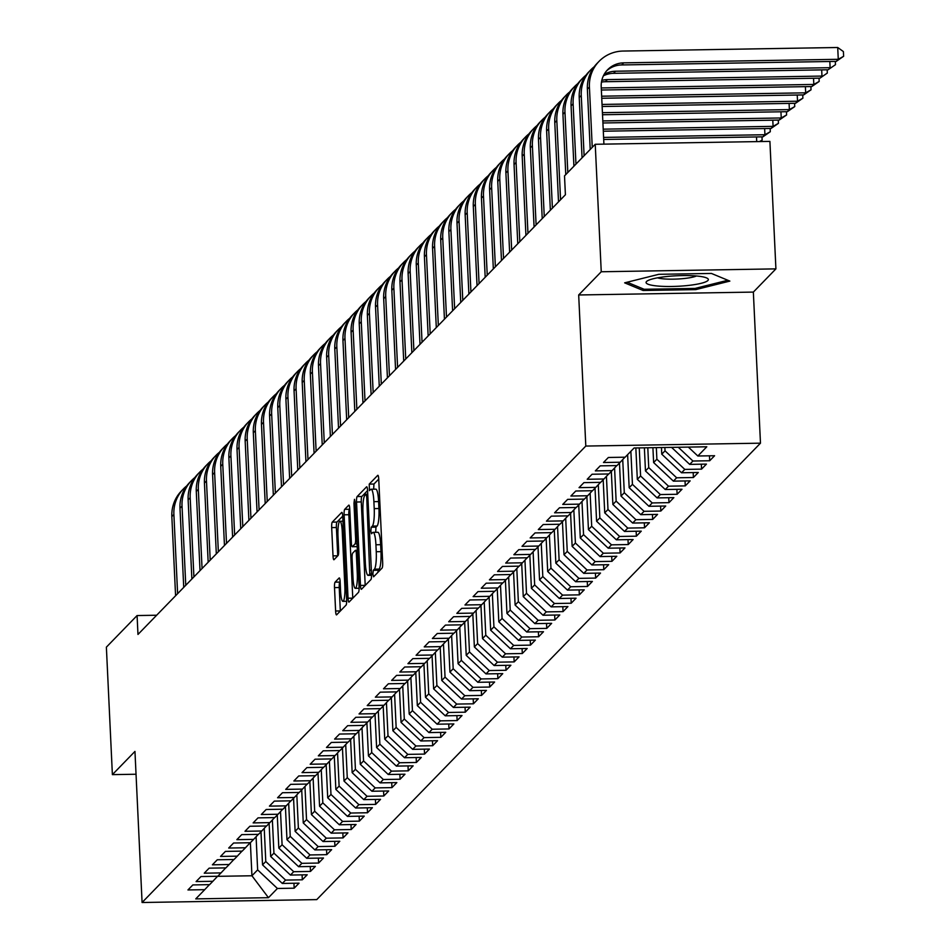 <?xml version="1.0" encoding="UTF-8"?>
<svg xmlns="http://www.w3.org/2000/svg" width="950" height="950" viewBox="0 0 950 950"><rect width="100%" height="100%" fill="white"/><g stroke="black" fill="none" stroke-linecap="round" stroke-linejoin="round"><path stroke-width="1.43" d="M372.887 574.133L373.599 576.804L382.09 568.064A4.702 0.831 -90.9 0 0 382.672 562.602L378.741 479.18A4.702 0.831 -90.9 0 0 377.863 475.297A4.702 0.831 -90.9 0 0 377.72 475.368L369.229 484.108L369.431 490.651L370.631 489.464A15.069 2.636 -90.9 0 1 371.082 489.238A15.069 2.636 -90.9 0 1 373.896 501.671L374.217 508.618A15.069 2.636 -90.9 0 1 372.364 526.086L371.26 527.214L370.856 531.026L371.462 533.746L372.661 532.57A15.069 2.636 -90.9 0 1 373.113 532.332A15.069 2.636 -90.9 0 1 375.927 544.766L376.247 551.712A15.069 2.636 -90.9 0 1 374.395 569.181L373.291 570.309L372.887 574.133M378.741 479.109L373.944 484.037L373.659 489.191M371.082 489.238L375.808 489.155A15.069 2.636 -90.9 0 1 378.611 501.588L378.943 508.535A15.069 2.636 -90.9 0 1 377.079 526.003L375.974 527.131L375.689 532.297M335.089 582.16A4.702 0.831 -90.9 0 0 334.507 587.611L335.611 611.016A4.702 0.831 -90.9 0 0 336.49 614.899A4.702 0.831 -90.9 0 0 336.633 614.828L346.061 605.114A4.702 0.831 -90.9 0 0 346.643 599.664L342.713 516.242A4.702 0.831 -90.9 0 0 341.834 512.359A4.702 0.831 -90.9 0 0 341.691 512.43L332.262 522.144A4.702 0.831 -90.9 0 0 331.681 527.594L333.011 555.869A4.702 0.831 -90.9 0 0 333.889 559.752A4.702 0.831 -90.9 0 0 334.032 559.681L338.069 555.524A4.702 0.831 -90.9 0 0 338.651 550.062L337.986 536.049A12.588 2.209 -90.9 0 1 339.922 521.253A12.588 2.209 -90.9 0 1 342.261 531.644L344.862 586.566A12.588 2.209 -90.9 0 1 342.926 601.35A12.588 2.209 -90.9 0 1 340.575 590.971L340.147 581.816A4.702 0.831 -90.9 0 0 339.269 577.933A4.702 0.831 -90.9 0 0 339.126 578.004L335.089 582.16L339.815 582.077A4.702 0.831 -90.9 0 0 339.233 587.539L340.338 610.933A4.702 0.831 -90.9 0 0 340.338 611.016M137.976 634.446L565.404 194.762L564.514 175.881L595.234 144.281L601.243 271.759L578.681 294.975L585.806 446.061L142.084 902.5L134.959 751.414L112.385 774.63L106.376 647.152L137.085 615.553L137.976 634.446M360.478 585.426A4.702 0.831 -90.9 0 0 361.356 589.321A4.702 0.831 -90.9 0 0 361.499 589.237L370.939 579.536A4.702 0.831 -90.9 0 0 371.521 574.073L367.591 490.663A4.702 0.831 -90.9 0 0 366.712 486.78A4.702 0.831 -90.9 0 0 366.569 486.851L357.129 496.553A4.702 0.831 -90.9 0 0 356.547 502.016L360.478 585.426L365.204 585.354A4.702 0.831 -90.9 0 0 365.204 585.426M358.506 592.325L349.066 602.039A4.702 0.831 -90.9 0 1 348.923 602.11A4.702 0.831 -90.9 0 1 348.044 598.227L344.114 514.805A4.702 0.831 -90.9 0 1 344.696 509.343L348.733 505.198A4.702 0.831 -90.9 0 1 348.876 505.127A4.702 0.831 -90.9 0 1 349.754 509.01L351.346 542.842A4.702 0.831 -90.9 0 0 352.224 546.725A4.702 0.831 -90.9 0 0 352.367 546.642L355.039 543.887A4.702 0.831 -90.9 0 0 355.621 538.436L353.97 503.215L354.469 499.344L355.086 502.063L359.088 586.874A4.702 0.831 -90.9 0 1 358.506 592.325M585.806 446.061L760.475 443.175L316.754 899.614L142.084 902.5M709.472 455.81L709.709 460.75L714.59 455.727L697.834 456L706.8 446.785L634.101 447.984L625.136 457.199L608.38 457.473L603.487 462.508L620.243 462.234L616.989 465.583L600.222 465.856L595.341 470.891L612.097 470.606L608.843 473.967L592.076 474.24L587.195 479.275L603.951 478.99L600.697 482.351L583.929 482.624L579.049 487.647L595.804 487.374L592.539 490.723L575.783 491.008L570.891 496.031L587.658 495.758L584.393 499.106L567.637 499.379L562.744 504.414L579.512 504.141L576.246 507.49L559.491 507.763L554.598 512.798L571.366 512.513L568.1 515.874L551.344 516.147L546.452 521.17L563.207 520.897L559.954 524.246L543.198 524.531L538.306 529.554L555.061 529.281L551.808 532.629L535.052 532.914L530.159 537.938L546.915 537.664L543.661 541.013L526.894 541.286L522.013 546.321L538.769 546.048L535.515 549.397L518.747 549.67L513.867 554.705L530.622 554.42L527.357 557.781L510.601 558.054L505.721 563.077L522.476 562.804L519.211 566.153L502.455 566.438L497.562 571.461L514.33 571.188L511.064 574.536L494.309 574.821L489.416 579.844L506.184 579.571L502.918 582.92L486.162 583.193L481.27 588.228L498.026 587.943L494.772 591.304L478.016 591.577L473.124 596.612L489.879 596.327L486.626 599.688L469.87 599.961L464.978 604.984L481.733 604.711L478.479 608.059L461.712 608.344L456.831 613.367L473.587 613.094L470.333 616.443L453.566 616.716L448.685 621.751L465.441 621.478L462.187 624.827L445.419 625.1L440.539 630.135L457.294 629.85L454.029 633.211L437.273 633.484L432.381 638.507L449.148 638.234L445.883 641.582L429.127 641.867L424.234 646.891L441.002 646.617L437.736 649.966L420.981 650.251L416.088 655.274L432.856 655.001L429.59 658.35L412.834 658.623L407.942 663.658L424.697 663.385L421.444 666.734L404.688 667.007L399.796 672.042L416.551 671.757L413.298 675.117L396.542 675.391L391.649 680.414L408.405 680.141L405.151 683.489L388.384 683.774L383.503 688.797L400.259 688.524L397.005 691.873L380.238 692.158L375.357 697.181L392.113 696.908L388.847 700.257L372.091 700.53L367.211 705.565L383.966 705.28L380.701 708.641L363.945 708.914L359.053 713.949L375.82 713.664L372.554 717.024L355.799 717.297L350.906 722.321L367.674 722.047L364.408 725.396L347.652 725.681L342.76 730.704L359.516 730.431L356.262 733.78L339.506 734.053L334.614 739.088L351.369 738.815L348.116 742.164L331.36 742.437L326.468 747.472L343.223 747.187L339.969 750.547L323.202 750.821L318.321 755.844L335.077 755.571L331.823 758.919L315.056 759.204L310.175 764.227L326.931 763.954L323.677 767.303L306.909 767.588L302.029 772.611L318.784 772.338L315.519 775.687L298.763 775.96L293.871 780.995L310.638 780.722L307.372 784.071L290.617 784.344L285.724 789.379L302.492 789.094L299.226 792.454L282.471 792.727L277.578 797.751L294.346 797.477L291.08 800.826L274.324 801.111L269.432 806.134L286.188 805.861L282.934 809.21L266.178 809.495L261.286 814.518L278.041 814.245L274.788 817.594L258.032 817.867L253.139 822.902L269.895 822.617L266.641 825.977L249.874 826.251L244.993 831.286L261.749 831.001L258.495 834.361L241.727 834.634L236.847 839.658L253.602 839.384L250.337 842.733L233.581 843.018L228.701 848.041L245.456 847.768L242.191 851.117L225.435 851.39L220.542 856.425L237.31 856.152L234.044 859.501L217.289 859.774L212.396 864.809L229.164 864.524L225.898 867.884L209.143 868.158L204.25 873.193L221.006 872.908L217.752 876.268L200.996 876.541L196.104 881.564L212.859 881.291L209.606 884.64L192.85 884.925L187.958 889.948L204.713 889.675L209.428 884.652M709.709 460.75L692.942 461.023L689.688 464.384L671.567 447.367M701.326 464.194L701.563 469.134L706.444 464.099L689.688 464.384M701.563 469.134L684.796 469.407L681.542 472.767L661.77 454.183L661.449 447.533M693.179 472.566L693.405 477.517L698.297 472.483L681.542 472.767M693.405 477.517L676.649 477.791L673.396 481.139L653.624 462.567L652.911 447.676M685.033 480.949L685.259 485.889L690.151 480.866L673.396 481.139M685.259 485.889L668.503 486.174L665.249 489.523L645.466 470.951L644.385 447.806M676.887 489.333L677.113 494.273L682.005 489.25L665.249 489.523M677.113 494.273L660.357 494.558L657.103 497.907L637.319 479.334L635.847 447.949M668.741 497.717L668.966 502.657L673.859 497.634L657.103 497.907M668.966 502.657L652.211 502.93L648.945 506.291L629.173 487.718L627.617 454.646M660.582 506.089L660.82 511.041L665.712 506.006L648.945 506.291M660.82 511.041L644.064 511.314L640.799 514.663L621.027 496.09L619.471 463.03M652.436 514.472L652.674 519.424L657.566 514.389L640.799 514.663M652.674 519.424L635.918 519.697L632.653 523.046L612.881 504.474L611.325 471.414M644.29 522.856L644.528 527.796L649.408 522.773L632.653 523.046M644.528 527.796L627.76 528.081L624.506 531.43L604.734 512.857L603.179 479.798M636.144 531.24L636.381 536.18L641.262 531.157L624.506 531.43M636.381 536.18L619.614 536.465L616.36 539.814L596.588 521.241L595.021 488.169M627.998 539.624L628.235 544.564L633.116 539.541L616.36 539.814M628.235 544.564L611.467 544.837L608.214 548.197L588.442 529.625L586.874 496.553M619.851 547.996L620.077 552.947L624.969 547.913L608.214 548.197M620.077 552.947L603.321 553.221L600.067 556.569L580.296 537.997L578.728 504.937M611.705 556.379L611.931 561.331L616.823 556.296L600.067 556.569M611.931 561.331L595.175 561.604L591.921 564.953L572.138 546.381L570.582 513.321M603.559 564.763L603.784 569.703L608.677 564.68L591.921 564.953M603.784 569.703L587.029 569.988L583.763 573.337L563.991 554.764L562.436 521.692M595.401 573.147L595.638 578.087L600.531 573.064L583.763 573.337M595.638 578.087L578.883 578.36L575.617 581.721L555.845 563.148L554.289 530.076M587.254 581.531L587.492 586.471L592.384 581.436L575.617 581.721M587.492 586.471L570.736 586.744L567.471 590.104L547.699 571.52L546.143 538.46M579.108 589.903L579.346 594.854L584.238 589.819L567.471 590.104M579.346 594.854L562.59 595.128L559.324 598.476L539.553 579.904L537.997 546.844M570.962 598.286L571.199 603.226L576.08 598.203L559.324 598.476M571.199 603.226L554.432 603.511L551.178 606.86L531.406 588.288L529.839 555.227M562.816 606.67L563.053 611.61L567.934 606.587L551.178 606.86M563.053 611.61L546.286 611.895L543.032 615.244L523.26 596.671L521.692 563.599M554.669 615.054L554.895 619.994L559.788 614.971L543.032 615.244M554.895 619.994L538.139 620.267L534.886 623.627L515.114 605.055L513.546 571.983M546.523 623.438L546.749 628.377L551.641 623.342L534.886 623.627M546.749 628.377L529.993 628.651L526.739 631.999L506.956 613.427L505.4 580.367M538.377 631.809L538.602 636.761L543.495 631.726L526.739 631.999M538.602 636.761L521.847 637.034L518.593 640.383L498.809 621.811L497.254 588.751M530.231 640.193L530.456 645.133L535.349 640.11L518.593 640.383M530.456 645.133L513.701 645.418L510.435 648.767L490.663 630.194L489.108 597.134M522.072 648.577L522.31 653.517L527.202 648.494L510.435 648.767M522.31 653.517L505.554 653.802L502.289 657.151L482.517 638.578L480.961 605.506M513.926 656.961L514.164 661.901L519.056 656.877L502.289 657.151M514.164 661.901L497.408 662.174L494.142 665.534L474.371 646.962L472.815 613.89M505.78 665.332L506.017 670.284L510.898 665.249L494.142 665.534M506.017 670.284L489.25 670.557L485.996 673.906L466.224 655.334L464.669 622.274M497.634 673.716L497.871 678.668L502.752 673.633L485.996 673.906M497.871 678.668L481.104 678.941L477.85 682.29L458.078 663.717L456.511 630.658M489.488 682.1L489.725 687.04L494.606 682.017L477.85 682.29M489.725 687.04L472.957 687.325L469.704 690.674L449.932 672.101L448.364 639.029M481.341 690.484L481.567 695.424L486.459 690.401L469.704 690.674M481.567 695.424L464.811 695.697L461.558 699.057L441.786 680.485L440.218 647.413M473.195 698.867L473.421 703.807L478.313 698.773L461.558 699.057M473.421 703.807L456.665 704.081L453.411 707.441L433.628 688.857L432.072 655.797M465.049 707.239L465.274 712.191L470.167 707.156L453.411 707.441M465.274 712.191L448.519 712.464L445.253 715.813L425.481 697.241L423.926 664.181M456.891 715.623L457.128 720.575L462.021 715.54L445.253 715.813M457.128 720.575L440.372 720.848L437.107 724.197L417.335 705.624L415.779 672.564M448.744 724.007L448.982 728.947L453.874 723.924L437.107 724.197M448.982 728.947L432.226 729.232L428.961 732.581L409.189 714.008L407.633 680.936M440.598 732.391L440.836 737.331L445.728 732.307L428.961 732.581M440.836 737.331L424.08 737.604L420.814 740.964L401.043 722.392L399.487 689.32M432.452 740.774L432.689 745.714L437.57 740.679L420.814 740.964M432.689 745.714L415.922 745.988L412.668 749.348L392.896 730.764L391.329 697.704M424.306 749.146L424.543 754.098L429.424 749.063L412.668 749.348M424.543 754.098L407.776 754.371L404.522 757.72L384.75 739.148L383.183 706.087M416.159 757.53L416.385 762.47L421.277 757.447L404.522 757.72M416.385 762.47L399.629 762.755L396.376 766.104L376.604 747.531L375.036 714.471M408.013 765.914L408.239 770.854L413.131 765.831L396.376 766.104M408.239 770.854L391.483 771.139L388.229 774.488L368.446 755.915L366.89 722.843M399.867 774.297L400.093 779.238L404.985 774.214L388.229 774.488M400.093 779.238L383.337 779.511L380.083 782.871L360.299 764.299L358.744 731.227M391.709 782.669L391.946 787.621L396.839 782.586L380.083 782.871M391.946 787.621L375.191 787.894L371.925 791.243L352.153 772.671L350.598 739.611M383.562 791.053L383.8 796.005L388.692 790.97L371.925 791.243M383.8 796.005L367.044 796.278L363.779 799.627L344.007 781.054L342.451 747.994M375.416 799.437L375.654 804.377L380.546 799.354L363.779 799.627M375.654 804.377L358.898 804.662L355.633 808.011L335.861 789.438L334.305 756.366M367.27 807.821L367.508 812.761L372.388 807.738L355.633 808.011M367.508 812.761L350.74 813.034L347.486 816.394L327.714 797.822L326.159 764.75M359.124 816.204L359.361 821.144L364.242 816.109L347.486 816.394M359.361 821.144L342.594 821.418L339.34 824.778L319.568 806.206L318.001 773.134M350.978 824.576L351.215 829.528L356.096 824.493L339.34 824.778M351.215 829.528L334.447 829.801L331.194 833.15L311.422 814.578L309.854 781.518M342.831 832.96L343.057 837.912L347.949 832.877L331.194 833.15M343.057 837.912L326.301 838.185L323.048 841.534L303.264 822.961L301.708 789.901M334.685 841.344L334.911 846.284L339.803 841.261L323.048 841.534M334.911 846.284L318.155 846.569L314.901 849.918L295.118 831.345L293.562 798.273M326.539 849.727L326.764 854.668L331.657 849.644L314.901 849.918M326.764 854.668L310.009 854.941L306.743 858.301L286.971 839.729L285.416 806.657M318.381 858.111L318.618 863.051L323.511 858.016L306.743 858.301M318.618 863.051L301.863 863.324L298.597 866.685L278.825 848.101L277.269 815.041M310.234 866.483L310.472 871.435L315.364 866.4L298.597 866.685M310.472 871.435L293.716 871.708L290.451 875.057L270.679 856.484L269.123 823.424M302.088 874.867L302.326 879.807L307.206 874.784L290.451 875.057M302.326 879.807L285.57 880.092L282.304 883.441L262.533 864.868L260.977 831.808M293.942 883.251L294.179 888.191L299.06 883.168L282.304 883.441M294.179 888.191L277.412 888.476L268.458 897.691L195.748 898.89L204.713 889.675M212.859 881.291L217.574 876.268M250.384 842.697L251.94 875.769L257.64 869.891L256.084 836.736M277.412 888.476L257.64 869.891M268.458 897.691L251.94 875.769L217.514 876.328M221.006 872.908L225.72 867.884M262.533 864.868L265.786 861.519L264.231 828.364M285.57 880.092L265.786 861.519M229.164 864.524L233.866 859.501M270.679 856.484L273.933 853.136L272.377 819.981M293.716 871.708L273.933 853.136M237.31 856.152L242.013 851.117M278.825 848.101L282.091 844.752L280.523 811.597M301.863 863.324L282.091 844.752M245.456 847.768L250.159 842.745M286.971 839.729L290.237 836.368L288.669 803.213M310.009 854.941L290.237 836.368M253.602 839.384L258.317 834.361M295.118 831.345L298.383 827.996L296.816 794.829M318.155 846.569L298.383 827.996M261.749 831.001L266.463 825.977M303.264 822.961L306.529 819.613L304.962 786.457M326.301 838.185L306.529 819.613M269.895 822.617L274.609 817.594M311.422 814.578L314.676 811.229L313.108 778.074M334.447 829.801L314.676 811.229M278.041 814.245L282.756 809.21M319.568 806.206L322.822 802.845L321.266 769.69M342.594 821.418L322.822 802.845M286.188 805.861L290.902 800.838M327.714 797.822L330.968 794.461L329.412 761.306M350.74 813.034L330.968 794.461M294.346 797.477L299.048 792.454M335.861 789.438L339.114 786.089L337.559 752.934M358.898 804.662L339.114 786.089M302.492 789.094L307.194 784.071M344.007 781.054L347.272 777.706L345.705 744.551M367.044 796.278L347.272 777.706M310.638 780.722L315.341 775.687M352.153 772.671L355.419 769.322L353.851 736.167M375.191 787.894L355.419 769.322M318.784 772.338L323.499 767.315M360.299 764.299L363.565 760.938L361.997 727.783M383.337 779.511L363.565 760.938M326.931 763.954L331.645 758.931M368.446 755.915L371.711 752.554L370.144 719.399M391.483 771.139L371.711 752.554M335.077 755.571L339.791 750.547M376.604 747.531L379.858 744.182L378.29 711.028M399.629 762.755L379.858 744.182M343.223 747.187L347.938 742.164M384.75 739.148L388.004 735.799L386.436 702.644M407.776 754.371L388.004 735.799M351.369 738.815L356.084 733.78M392.896 730.764L396.15 727.415L394.594 694.26M415.922 745.988L396.15 727.415M359.516 730.431L364.23 725.408M401.043 722.392L404.296 719.031L402.741 685.876M424.08 737.604L404.296 719.031M367.674 722.047L372.376 717.024M409.189 714.008L412.442 710.659L410.887 677.492M432.226 729.232L412.442 710.659M375.82 713.664L380.522 708.641M417.335 705.624L420.601 702.276L419.033 669.121M440.372 720.848L420.601 702.276M383.966 705.28L388.669 700.257M425.481 697.241L428.747 693.892L427.179 660.737M448.519 712.464L428.747 693.892M392.113 696.908L396.827 691.873M433.628 688.857L436.893 685.508L435.326 652.353M456.665 704.081L436.893 685.508M400.259 688.524L404.973 683.501M441.786 680.485L445.039 677.124L443.472 643.969M464.811 695.697L445.039 677.124M408.405 680.141L413.119 675.117M449.932 672.101L453.186 668.752L451.618 635.597M472.957 687.325L453.186 668.752M416.551 671.757L421.266 666.734M458.078 663.717L461.332 660.369L459.776 627.214M481.104 678.941L461.332 660.369M424.697 663.385L429.412 658.35M466.224 655.334L469.478 651.985L467.923 618.83M489.25 670.557L469.478 651.985M432.856 655.001L437.558 649.978M474.371 646.962L477.624 643.601L476.069 610.446M497.408 662.174L477.624 643.601M441.002 646.617L445.704 641.594M482.517 638.578L485.782 635.217L484.215 602.062M505.554 653.802L485.782 635.217M449.148 638.234L453.851 633.211M490.663 630.194L493.929 626.846L492.361 593.691M513.701 645.418L493.929 626.846M457.294 629.85L462.009 624.827M498.809 621.811L502.075 618.462L500.508 585.307M521.847 637.034L502.075 618.462M465.441 621.478L470.155 616.443M506.956 613.427L510.221 610.078L508.654 576.923M529.993 628.651L510.221 610.078M473.587 613.094L478.301 608.071M515.114 605.055L518.367 601.694L516.8 568.539M538.139 620.267L518.367 601.694M481.733 604.711L486.447 599.688M523.26 596.671L526.514 593.322L524.946 560.156M546.286 611.895L526.514 593.322M489.879 596.327L494.594 591.304M531.406 588.288L534.66 584.939L533.104 551.784M554.432 603.511L534.66 584.939M498.026 587.943L502.74 582.92M539.553 579.904L542.806 576.555L541.251 543.4M562.59 595.128L542.806 576.555M506.184 579.571L510.886 574.536M547.699 571.52L550.952 568.171L549.397 535.016M570.736 586.744L550.952 568.171M514.33 571.188L519.033 566.164M555.845 563.148L559.111 559.788L557.543 526.633M578.883 578.36L559.111 559.788M522.476 562.804L527.179 557.781M563.991 554.764L567.257 551.416L565.689 518.261M587.029 569.988L567.257 551.416M530.622 554.42L535.337 549.397M572.138 546.381L575.403 543.032L573.836 509.877M595.175 561.604L575.403 543.032M538.769 546.048L543.483 541.013M580.296 537.997L583.549 534.648L581.982 501.493M603.321 553.221L583.549 534.648M546.915 537.664L551.629 532.629M588.442 529.625L591.696 526.264L590.128 493.109M611.467 544.837L591.696 526.264M555.061 529.281L559.776 524.258M596.588 521.241L599.842 517.881L598.286 484.726M619.614 536.465L599.842 517.881M563.207 520.897L567.922 515.874M604.734 512.857L607.988 509.509L606.433 476.354M627.76 528.081L607.988 509.509M571.366 512.513L576.068 507.49M612.881 504.474L616.134 501.125L614.579 467.97M635.918 519.697L616.134 501.125M579.512 504.141L584.214 499.106M621.027 496.09L624.293 492.741L622.725 459.586M644.064 511.314L624.293 492.741M587.658 495.758L592.361 490.734M629.173 487.718L632.439 484.358L630.871 451.298M652.211 502.93L632.439 484.358M595.804 487.374L600.519 482.351M637.319 479.334L640.585 475.986L639.255 447.901M660.357 494.558L640.585 475.986M603.951 478.99L608.665 473.967M645.466 470.951L648.731 467.602L647.793 447.759M668.503 486.174L648.731 467.602M612.097 470.606L616.811 465.583M653.624 462.567L656.877 459.218L656.331 447.616M676.649 477.791L656.877 459.218M620.243 462.234L624.957 457.199M661.77 454.183L665.024 450.834L664.869 447.474M684.796 469.407L665.024 450.834M692.942 461.023L678.276 447.248M156.655 615.232L137.085 615.553M112.385 774.63L136.028 774.238M578.681 294.975L753.35 292.089L775.913 268.874L601.243 271.759M775.913 268.874L769.904 141.396L595.234 144.281M753.35 292.089L760.475 443.175M697.834 456L688.346 447.082M695.697 289.619L729.861 281.093L711.419 273.446L658.813 274.312L624.649 282.839L643.091 290.486L695.697 289.619L695.637 288.301M377.589 572.696L379.109 569.097A15.069 2.636 -90.9 0 0 380.974 551.641L376.247 551.712M373.113 532.332L377.839 532.261A15.069 2.636 -90.9 0 1 380.641 544.683L380.974 551.641M367.579 490.58L361.855 496.482A4.702 0.831 -90.9 0 0 361.273 501.933L365.204 585.354M369.752 573.954L366.712 496.909L366.094 494.19L364.836 495.437A15.069 2.636 -90.9 0 0 362.971 512.893L365.334 562.946A15.069 2.636 -90.9 0 0 368.149 575.379A15.069 2.636 -90.9 0 0 368.588 575.142L369.752 573.954L371.509 573.919M349.742 508.927L349.41 509.271A4.702 0.831 -90.9 0 0 348.84 514.722L352.771 598.144A4.702 0.831 -90.9 0 0 352.771 598.227M353.008 577.944A12.588 2.209 -90.9 0 0 355.348 588.335A12.588 2.209 -90.9 0 0 357.283 573.539L356.369 554.194A4.702 0.831 -90.9 0 0 355.49 550.311A4.702 0.831 -90.9 0 0 355.348 550.383L352.676 553.138A4.702 0.831 -90.9 0 0 352.094 558.588L353.008 577.944M342.713 516.171L336.977 522.061A4.702 0.831 -90.9 0 0 336.395 527.523L337.737 555.786A4.702 0.831 -90.9 0 0 337.737 555.869M643.008 288.824L643.091 290.486M606.634 70.823A23.976 23.251 -135.8 0 1 621.668 64.944L836.226 61.394L838.268 59.304L837.71 47.5L623.153 51.051A35.969 34.889 44.2 0 0 599.023 61.382A35.969 34.889 44.2 0 0 589.416 87.044L592.254 147.345M599.023 61.382L596.992 63.484A35.969 34.889 44.2 0 0 587.373 89.134L590.223 149.435M603.915 144.139L601.207 86.842A23.976 23.251 -135.8 0 1 607.62 69.742A23.976 23.251 -135.8 0 1 623.699 62.854L838.268 59.304L843.624 56.288L836.226 61.394M837.71 47.5L843.398 51.573L843.624 56.288M594.142 66.821A35.969 34.889 44.2 0 0 590.876 69.766A35.969 34.889 44.2 0 0 581.258 95.427L584.107 155.729M590.876 69.766L588.846 71.856A35.969 34.889 44.2 0 0 579.227 97.518L582.065 157.819M604.105 74.468A23.976 23.251 -135.8 0 1 615.553 71.226L830.122 67.688L829.825 61.501M603.404 75.822A23.976 23.251 -135.8 0 1 613.522 73.328L828.079 69.778L835.477 64.671L828.079 69.778M835.323 61.417L835.477 64.671M585.996 75.204A35.969 34.889 44.2 0 0 582.73 78.149A35.969 34.889 44.2 0 0 573.111 103.799L575.961 164.112M582.73 78.149L580.699 80.239A35.969 34.889 44.2 0 0 571.081 105.901L573.919 166.203M601.801 80.394A23.976 23.251 -135.8 0 1 607.406 79.61L821.976 76.071L821.679 69.884M601.469 82.104A23.976 23.251 -135.8 0 1 605.376 81.712L819.933 78.161L827.331 73.055L819.933 78.161M827.177 69.789L827.331 73.055M687.966 285.487A31.172 5.273 177.3 0 0 706.859 278.053A31.172 5.273 177.3 0 0 666.449 276.557A31.172 5.273 177.3 0 0 647.413 280.856A31.172 5.273 177.3 0 0 655.844 285.843A31.172 5.273 177.3 0 0 687.966 285.487M657.554 277.827A21.339 3.61 177.3 0 0 684.309 278.493A21.339 3.61 177.3 0 0 696.481 275.987M727.842 280.262L695.079 288.432L644.112 289.275L627.107 282.221M577.849 83.588A35.969 34.889 44.2 0 0 574.584 86.533A35.969 34.889 44.2 0 0 564.965 112.183L567.815 172.484M574.584 86.533L572.541 88.623A35.969 34.889 44.2 0 0 562.934 114.285L565.773 174.586M601.362 90.024L811.787 86.545L813.829 84.443L813.533 78.268M601.267 87.958L813.829 84.443L819.185 81.439L811.787 86.545M819.031 78.173L819.185 81.439M569.691 91.96A35.969 34.889 44.2 0 0 566.438 94.905A35.969 34.889 44.2 0 0 556.819 120.567L560.559 199.749M566.438 94.905L564.395 97.007A35.969 34.889 44.2 0 0 554.788 122.657L558.517 201.851M601.754 98.266L803.641 94.929L805.671 92.827L805.386 86.652M601.659 96.199L805.671 92.827L811.039 89.811L803.641 94.929M810.884 86.557L811.039 89.811M561.545 100.344A35.969 34.889 44.2 0 0 558.291 103.289A35.969 34.889 44.2 0 0 548.673 128.951L552.413 208.133M558.291 103.289L556.249 105.391A35.969 34.889 44.2 0 0 546.63 131.041L550.371 210.235M602.146 106.495L795.494 103.301L797.525 101.211L797.24 95.024M602.039 104.441L797.525 101.211L802.893 98.194L795.494 103.301M802.738 94.941L802.893 98.194M553.399 108.728A35.969 34.889 44.2 0 0 550.145 111.673A35.969 34.889 44.2 0 0 540.526 137.334L544.255 216.517M550.145 111.673L548.102 113.763A35.969 34.889 44.2 0 0 538.484 139.424L542.224 218.619M602.526 114.736L787.348 111.684L789.379 109.594L789.094 103.407M602.431 112.682L789.379 109.594L794.746 106.578L787.348 111.684M794.592 103.324L794.746 106.578M545.253 117.111A35.969 34.889 44.2 0 0 541.999 120.056A35.969 34.889 44.2 0 0 532.38 145.706L536.109 224.901M541.999 120.056L539.956 122.146A35.969 34.889 44.2 0 0 530.337 147.808L534.078 226.991M602.918 122.978L779.202 120.068L781.232 117.966L780.947 111.791M602.822 120.923L781.232 117.966L786.588 114.962L779.202 120.068M786.434 111.696L786.588 114.962M537.106 125.495A35.969 34.889 44.2 0 0 533.841 128.44A35.969 34.889 44.2 0 0 524.234 154.09L527.962 233.284M533.841 128.44L531.81 130.53A35.969 34.889 44.2 0 0 522.191 156.192L525.932 235.374M603.309 131.219L771.044 128.452L773.086 126.35L772.789 120.175M603.214 129.164L773.086 126.35L778.442 123.334L771.044 128.452M778.288 120.08L778.442 123.334M528.96 133.867A35.969 34.889 44.2 0 0 525.694 136.812A35.969 34.889 44.2 0 0 516.087 162.474L519.816 241.656M525.694 136.812L523.664 138.914A35.969 34.889 44.2 0 0 514.045 164.564L517.774 243.758M603.689 139.46L762.898 136.836L764.94 134.734L764.643 128.559M603.594 137.406L764.94 134.734L770.296 131.718L762.898 136.836M770.141 128.464L770.296 131.718M520.814 142.251A35.969 34.889 44.2 0 0 517.548 145.196A35.969 34.889 44.2 0 0 507.929 170.857L511.67 250.04M517.548 145.196L515.518 147.298A35.969 34.889 44.2 0 0 505.899 172.947L509.628 252.142M761.995 136.847L762.149 140.101L760.392 141.55M756.722 141.609L756.497 136.931M762.149 140.101L759.549 141.562M512.668 150.634A35.969 34.889 44.2 0 0 509.402 153.579A35.969 34.889 44.2 0 0 499.783 179.241L503.524 258.424M509.402 153.579L507.371 155.669A35.969 34.889 44.2 0 0 497.753 181.331L501.481 260.514M504.509 159.018A35.969 34.889 44.2 0 0 501.256 161.963A35.969 34.889 44.2 0 0 491.637 187.613L495.378 266.808M501.256 161.963L499.213 164.053A35.969 34.889 44.2 0 0 489.606 189.715L493.335 268.897M496.363 167.402A35.969 34.889 44.2 0 0 493.109 170.335A35.969 34.889 44.2 0 0 483.491 195.997L487.231 275.191M493.109 170.335L491.067 172.437A35.969 34.889 44.2 0 0 481.46 198.099L485.189 277.281M488.217 175.774A35.969 34.889 44.2 0 0 484.963 178.719A35.969 34.889 44.2 0 0 475.344 204.381L479.073 283.563M484.963 178.719L482.921 180.821A35.969 34.889 44.2 0 0 473.302 206.471L477.043 285.665M480.071 184.158A35.969 34.889 44.2 0 0 476.817 187.102A35.969 34.889 44.2 0 0 467.198 212.764L470.927 291.947M476.817 187.102L474.774 189.204A35.969 34.889 44.2 0 0 465.156 214.854L468.896 294.049M471.924 192.541A35.969 34.889 44.2 0 0 468.659 195.486A35.969 34.889 44.2 0 0 459.052 221.136L462.781 300.331M468.659 195.486L466.628 197.576A35.969 34.889 44.2 0 0 457.009 223.238L460.75 302.421M463.778 200.925A35.969 34.889 44.2 0 0 460.512 203.87A35.969 34.889 44.2 0 0 450.906 229.52L454.634 308.714M460.512 203.87L458.482 205.96A35.969 34.889 44.2 0 0 448.863 231.622L452.604 310.804M455.632 209.297A35.969 34.889 44.2 0 0 452.366 212.242A35.969 34.889 44.2 0 0 442.747 237.904L446.488 317.086M452.366 212.242L450.336 214.344A35.969 34.889 44.2 0 0 440.717 239.994L444.446 319.188M447.486 217.681A35.969 34.889 44.2 0 0 444.22 220.626A35.969 34.889 44.2 0 0 434.601 246.287L438.342 325.47M444.22 220.626L442.189 222.727A35.969 34.889 44.2 0 0 432.571 248.377L436.299 327.572M439.339 226.064A35.969 34.889 44.2 0 0 436.074 229.009A35.969 34.889 44.2 0 0 426.455 254.671L430.196 333.854M436.074 229.009L434.031 231.099A35.969 34.889 44.2 0 0 424.424 256.761L428.153 335.956M431.181 234.448A35.969 34.889 44.2 0 0 427.928 237.393A35.969 34.889 44.2 0 0 418.309 263.043L422.049 342.238M427.928 237.393L425.885 239.483A35.969 34.889 44.2 0 0 416.278 265.145L420.007 344.327M423.035 242.832A35.969 34.889 44.2 0 0 419.781 245.777A35.969 34.889 44.2 0 0 410.162 271.427L413.891 350.621M419.781 245.777L417.739 247.867A35.969 34.889 44.2 0 0 408.12 273.529L411.861 352.711M414.889 251.204A35.969 34.889 44.2 0 0 411.635 254.149A35.969 34.889 44.2 0 0 402.016 279.811L405.745 358.993M411.635 254.149L409.593 256.251A35.969 34.889 44.2 0 0 399.974 281.901L403.714 361.095M406.742 259.587A35.969 34.889 44.2 0 0 403.489 262.533A35.969 34.889 44.2 0 0 393.87 288.194L397.599 367.377M403.489 262.533L401.446 264.634A35.969 34.889 44.2 0 0 391.827 290.284L395.568 369.479M398.596 267.971A35.969 34.889 44.2 0 0 395.331 270.916A35.969 34.889 44.2 0 0 385.724 296.578L389.452 375.761M395.331 270.916L393.3 273.006A35.969 34.889 44.2 0 0 383.681 298.668L387.422 377.851M390.45 276.355A35.969 34.889 44.2 0 0 387.184 279.3A35.969 34.889 44.2 0 0 377.577 304.95L381.306 384.144M387.184 279.3L385.154 281.39A35.969 34.889 44.2 0 0 375.535 307.052L379.264 386.234M382.304 284.739A35.969 34.889 44.2 0 0 379.038 287.684A35.969 34.889 44.2 0 0 369.419 313.334L373.16 392.528M379.038 287.684L377.008 289.774A35.969 34.889 44.2 0 0 367.389 315.436L371.117 394.618M374.157 293.111A35.969 34.889 44.2 0 0 370.892 296.056A35.969 34.889 44.2 0 0 361.273 321.718L365.014 400.9M370.892 296.056L368.861 298.158A35.969 34.889 44.2 0 0 359.242 323.808L362.971 403.002M365.999 301.494A35.969 34.889 44.2 0 0 362.746 304.439A35.969 34.889 44.2 0 0 353.127 330.101L356.867 409.284M362.746 304.439L360.703 306.541A35.969 34.889 44.2 0 0 351.096 332.191L354.825 411.386M357.853 309.878A35.969 34.889 44.2 0 0 354.599 312.823A35.969 34.889 44.2 0 0 344.981 338.473L348.721 417.668M354.599 312.823L352.557 314.913A35.969 34.889 44.2 0 0 342.95 340.575L346.679 419.758M349.707 318.262A35.969 34.889 44.2 0 0 346.453 321.207A35.969 34.889 44.2 0 0 336.834 346.857L340.563 426.051M346.453 321.207L344.411 323.297A35.969 34.889 44.2 0 0 334.792 348.959L338.532 428.141M341.561 326.634A35.969 34.889 44.2 0 0 338.307 329.579A35.969 34.889 44.2 0 0 328.688 355.241L332.417 434.435M338.307 329.579L336.264 331.681A35.969 34.889 44.2 0 0 326.646 357.331L330.386 436.525M333.414 335.017A35.969 34.889 44.2 0 0 330.149 337.963A35.969 34.889 44.2 0 0 320.542 363.624L324.271 442.807M330.149 337.963L328.118 340.064A35.969 34.889 44.2 0 0 318.499 365.714L322.24 444.909M325.268 343.401A35.969 34.889 44.2 0 0 322.003 346.346A35.969 34.889 44.2 0 0 312.396 372.008L316.124 451.191M322.003 346.346L319.972 348.436A35.969 34.889 44.2 0 0 310.353 374.098L314.094 453.293M317.122 351.785A35.969 34.889 44.2 0 0 313.856 354.73A35.969 34.889 44.2 0 0 304.238 380.38L307.978 459.574M313.856 354.73L311.826 356.82A35.969 34.889 44.2 0 0 302.207 382.482L305.936 461.664M308.976 360.169A35.969 34.889 44.2 0 0 305.71 363.114A35.969 34.889 44.2 0 0 296.091 388.764L299.832 467.958M305.71 363.114L303.679 365.204A35.969 34.889 44.2 0 0 294.061 390.866L297.789 470.048M300.829 368.541A35.969 34.889 44.2 0 0 297.564 371.486A35.969 34.889 44.2 0 0 287.945 397.147L291.686 476.33M297.564 371.486L295.521 373.588A35.969 34.889 44.2 0 0 285.914 399.238L289.643 478.432M292.671 376.924A35.969 34.889 44.2 0 0 289.418 379.869A35.969 34.889 44.2 0 0 279.799 405.531L283.539 484.714M289.418 379.869L287.375 381.971A35.969 34.889 44.2 0 0 277.768 407.621L281.497 486.816M284.525 385.308A35.969 34.889 44.2 0 0 281.271 388.253A35.969 34.889 44.2 0 0 271.652 413.915L275.381 493.098M281.271 388.253L279.229 390.343A35.969 34.889 44.2 0 0 269.61 416.005L273.351 495.188M276.379 393.692A35.969 34.889 44.2 0 0 273.125 396.637A35.969 34.889 44.2 0 0 263.506 422.287L267.235 501.481M273.125 396.637L271.082 398.727A35.969 34.889 44.2 0 0 261.464 424.389L265.204 503.571M268.233 402.076A35.969 34.889 44.2 0 0 264.979 405.021A35.969 34.889 44.2 0 0 255.36 430.671L259.089 509.865M264.979 405.021L262.936 407.111A35.969 34.889 44.2 0 0 253.317 432.772L257.058 511.955M260.086 410.447A35.969 34.889 44.2 0 0 256.821 413.392A35.969 34.889 44.2 0 0 247.214 439.054L250.942 518.237M256.821 413.392L254.79 415.494A35.969 34.889 44.2 0 0 245.171 441.144L248.912 520.339M251.94 418.831A35.969 34.889 44.2 0 0 248.674 421.776A35.969 34.889 44.2 0 0 239.067 447.438L242.796 526.621M248.674 421.776L246.644 423.878A35.969 34.889 44.2 0 0 237.025 449.528L240.754 528.722M243.794 427.215A35.969 34.889 44.2 0 0 240.528 430.16A35.969 34.889 44.2 0 0 230.909 455.81L234.65 535.004M240.528 430.16L238.498 432.25A35.969 34.889 44.2 0 0 228.879 457.912L232.607 537.094M235.648 435.599A35.969 34.889 44.2 0 0 232.382 438.544A35.969 34.889 44.2 0 0 222.763 464.194L226.504 543.388M232.382 438.544L230.351 440.634A35.969 34.889 44.2 0 0 220.732 466.296L224.461 545.478M227.489 443.983A35.969 34.889 44.2 0 0 224.236 446.916A35.969 34.889 44.2 0 0 214.617 472.577L218.357 551.772M224.236 446.916L222.193 449.017A35.969 34.889 44.2 0 0 212.586 474.668L216.315 553.862M219.343 452.354A35.969 34.889 44.2 0 0 216.089 455.299A35.969 34.889 44.2 0 0 206.471 480.961L210.211 560.144M216.089 455.299L214.047 457.401A35.969 34.889 44.2 0 0 204.44 483.051L208.169 562.246M211.197 460.738A35.969 34.889 44.2 0 0 207.943 463.683A35.969 34.889 44.2 0 0 198.324 489.345L202.053 568.528M207.943 463.683L205.901 465.773A35.969 34.889 44.2 0 0 196.282 491.435L200.023 570.629M203.051 469.122A35.969 34.889 44.2 0 0 199.797 472.067A35.969 34.889 44.2 0 0 190.178 497.717L193.907 576.911M199.797 472.067L197.754 474.157A35.969 34.889 44.2 0 0 188.136 499.819L191.876 579.001M194.904 477.506A35.969 34.889 44.2 0 0 191.639 480.451A35.969 34.889 44.2 0 0 182.032 506.101L185.761 585.295M191.639 480.451L189.608 482.541A35.969 34.889 44.2 0 0 179.989 508.202L183.73 587.385M186.758 485.878A35.969 34.889 44.2 0 0 183.493 488.822A35.969 34.889 44.2 0 0 173.886 514.484L177.614 593.667M183.493 488.822L181.462 490.924A35.969 34.889 44.2 0 0 171.843 516.574L175.584 595.769M379.109 569.097L374.395 569.181M380.641 544.683L375.927 544.766M375.974 527.131L371.26 527.214M377.079 526.003L372.364 526.086M378.943 508.535L374.217 508.618M378.611 501.588L373.896 501.671M373.944 484.037L369.229 484.108M378.017 570.237L373.291 570.309M361.273 501.933L356.547 502.016M361.855 496.482L357.129 496.553M371.331 570.107L370.156 570.131M367.876 496.886L366.712 496.909M367.757 494.214L366.189 494.238M371.545 575.094L368.588 575.142M352.771 598.144L348.044 598.227M348.84 514.722L344.114 514.805M349.41 509.271L344.696 509.343M357.081 546.571L352.367 546.642M357.058 543.863L355.039 543.887M356.796 538.413L355.621 538.436M355.134 503.191L353.97 503.215M358.459 573.515L357.283 573.539M357.544 554.171L356.369 554.194M357.366 550.347L355.633 550.371M346.026 586.542L344.862 586.566M343.437 531.632L342.261 531.644M337.737 555.786L333.011 555.869M336.395 527.523L331.681 527.594M336.977 522.061L332.262 522.144M340.338 610.933L335.611 611.016M339.233 587.539L334.507 587.611M589.416 87.044L587.373 89.134M623.699 62.854L621.668 64.944M581.258 95.427L579.227 97.518M615.553 71.226L613.522 73.328M573.111 103.799L571.081 105.901M607.406 79.61L605.376 81.712M564.965 112.183L562.934 114.285M556.819 120.567L554.788 122.657M548.673 128.951L546.63 131.041M540.526 137.334L538.484 139.424M532.38 145.706L530.337 147.808M524.234 154.09L522.191 156.192M516.087 162.474L514.045 164.564M507.929 170.857L505.899 172.947M499.783 179.241L497.753 181.331M491.637 187.613L489.606 189.715M483.491 195.997L481.46 198.099M475.344 204.381L473.302 206.471M467.198 212.764L465.156 214.854M459.052 221.136L457.009 223.238M450.906 229.52L448.863 231.622M442.747 237.904L440.717 239.994M434.601 246.287L432.571 248.377M426.455 254.671L424.424 256.761M418.309 263.043L416.278 265.145M410.162 271.427L408.12 273.529M402.016 279.811L399.974 281.901M393.87 288.194L391.827 290.284M385.724 296.578L383.681 298.668M377.577 304.95L375.535 307.052M369.419 313.334L367.389 315.436M361.273 321.718L359.242 323.808M353.127 330.101L351.096 332.191M344.981 338.473L342.95 340.575M336.834 346.857L334.792 348.959M328.688 355.241L326.646 357.331M320.542 363.624L318.499 365.714M312.396 372.008L310.353 374.098M304.238 380.38L302.207 382.482M296.091 388.764L294.061 390.866M287.945 397.147L285.914 399.238M279.799 405.531L277.768 407.621M271.652 413.915L269.61 416.005M263.506 422.287L261.464 424.389M255.36 430.671L253.317 432.772M247.214 439.054L245.171 441.144M239.067 447.438L237.025 449.528M230.909 455.81L228.879 457.912M222.763 464.194L220.732 466.296M214.617 472.577L212.586 474.668M206.471 480.961L204.44 483.051M198.324 489.345L196.282 491.435M190.178 497.717L188.136 499.819M182.032 506.101L179.989 508.202M173.886 514.484L171.843 516.574M367.757 494.166L366.094 494.19M371.545 575.32L368.149 575.379M356.951 546.642L352.224 546.725M359.112 588.264L355.348 588.335M357.354 550.276L355.49 550.311M346.679 601.291L342.926 601.35M342.95 521.206L339.922 521.253"/></g></svg>
